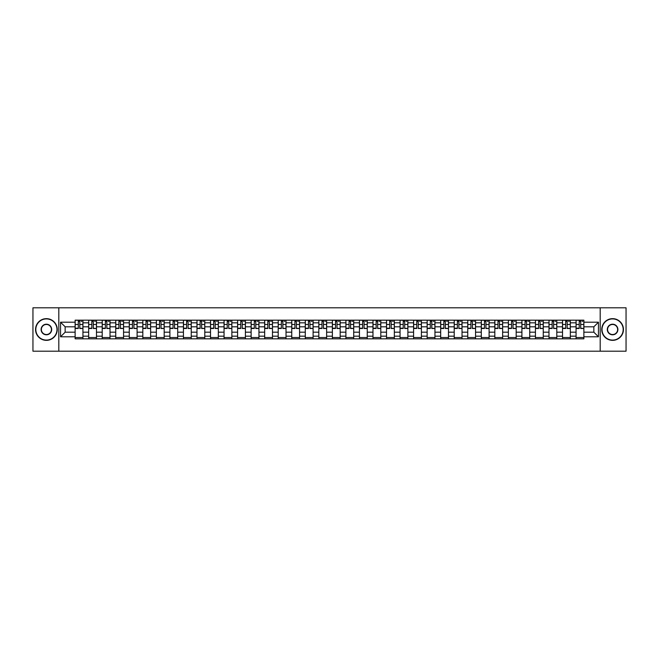 <?xml version="1.0" encoding="UTF-8"?>
<svg xmlns="http://www.w3.org/2000/svg" width="659" height="659" viewBox="0 0 659 659"><rect width="100%" height="100%" fill="white"/><g stroke="black" fill="none" stroke-linecap="round" stroke-linejoin="round"><path stroke-width="0.99" d="M600.184 351.198L626.05 351.198L626.05 307.802L32.95 307.802L32.95 351.198L600.184 351.198L600.184 307.802M88.668 338.833L88.668 322.819L82.935 322.819L82.935 338.833M82.935 322.819L82.935 320.167M88.668 322.819L88.668 320.167M96.478 320.167L96.478 338.833M102.203 338.833L102.203 320.167M110.02 320.167L110.02 338.833M115.745 338.833L115.745 320.167M123.554 320.167L123.554 338.833M129.279 338.833L129.279 320.167M137.097 320.167L137.097 338.833M142.822 338.833L142.822 320.167M150.631 320.167L150.631 338.833M156.364 338.833L156.364 320.167M164.173 320.167L164.173 338.833M169.898 338.833L169.898 320.167M177.708 320.167L177.708 338.833M183.441 338.833L183.441 320.167M191.25 320.167L191.25 338.833M196.975 338.833L196.975 320.167M204.784 320.167L204.784 338.833M210.518 338.833L210.518 320.167M218.327 320.167L218.327 338.833M224.052 338.833L224.052 320.167M231.861 320.167L231.861 338.833M237.594 338.833L237.594 320.167M245.403 320.167L245.403 338.833M251.128 338.833L251.128 320.167M258.946 320.167L258.946 338.833M264.671 338.833L264.671 320.167M272.48 320.167L272.48 338.833M278.205 338.833L278.205 320.167M286.022 320.167L286.022 338.833M291.748 338.833L291.748 320.167M299.557 320.167L299.557 338.833M305.29 338.833L305.29 320.167M313.099 320.167L313.099 338.833M318.824 338.833L318.824 320.167M326.633 320.167L326.633 338.833M332.367 338.833L332.367 320.167M340.176 320.167L340.176 338.833M345.901 338.833L345.901 320.167M353.71 320.167L353.71 338.833M359.443 338.833L359.443 320.167M367.252 320.167L367.252 338.833M372.978 338.833L372.978 320.167M380.795 320.167L380.795 338.833M386.52 338.833L386.52 320.167M394.329 320.167L394.329 338.833M400.054 338.833L400.054 320.167M407.872 320.167L407.872 338.833M413.597 338.833L413.597 320.167M421.406 320.167L421.406 338.833M427.139 338.833L427.139 320.167M434.948 320.167L434.948 338.833M440.673 338.833L440.673 320.167M448.482 320.167L448.482 338.833M454.216 338.833L454.216 320.167M462.025 320.167L462.025 338.833M467.75 338.833L467.75 320.167M475.559 320.167L475.559 338.833M481.292 338.833L481.292 320.167M489.102 320.167L489.102 338.833M494.827 338.833L494.827 320.167M502.636 320.167L502.636 338.833M508.369 338.833L508.369 320.167M516.178 320.167L516.178 338.833M521.903 338.833L521.903 320.167M529.721 320.167L529.721 338.833M535.446 338.833L535.446 320.167M543.255 320.167L543.255 338.833M548.98 338.833L548.98 320.167M556.797 320.167L556.797 338.833M562.522 338.833L562.522 320.167M570.332 320.167L570.332 338.833M576.065 338.833L576.065 320.167M576.065 332.194L570.332 332.194M562.522 332.194L556.797 332.194M548.98 332.194L543.255 332.194M535.446 332.194L529.721 332.194M521.903 332.194L516.178 332.194M508.369 332.194L502.636 332.194M494.827 332.194L489.102 332.194M481.292 332.194L475.559 332.194M467.75 332.194L462.025 332.194M454.216 332.194L448.482 332.194M440.673 332.194L434.948 332.194M427.139 332.194L421.406 332.194M413.597 332.194L407.872 332.194M400.054 332.194L394.329 332.194M386.52 332.194L380.795 332.194M372.978 332.194L367.252 332.194M359.443 332.194L353.71 332.194M345.901 332.194L340.176 332.194M332.367 332.194L326.633 332.194M318.824 332.194L313.099 332.194M305.29 332.194L299.557 332.194M291.748 332.194L286.022 332.194M278.205 332.194L272.48 332.194M264.671 332.194L258.946 332.194M251.128 332.194L245.403 332.194M237.594 332.194L231.861 332.194M224.052 332.194L218.327 332.194M210.518 332.194L204.784 332.194M196.975 332.194L191.25 332.194M183.441 332.194L177.708 332.194M169.898 332.194L164.173 332.194M156.364 332.194L150.631 332.194M142.822 332.194L137.097 332.194M129.279 332.194L123.554 332.194M115.745 332.194L110.02 332.194M102.203 332.194L96.478 332.194M88.668 332.194L82.935 332.194M576.065 326.806L570.332 326.806M562.522 326.806L556.797 326.806M548.98 326.806L543.255 326.806M535.446 326.806L529.721 326.806M521.903 326.806L516.178 326.806M508.369 326.806L502.636 326.806M494.827 326.806L489.102 326.806M481.292 326.806L475.559 326.806M467.75 326.806L462.025 326.806M454.216 326.806L448.482 326.806M440.673 326.806L434.948 326.806M427.139 326.806L421.406 326.806M413.597 326.806L407.872 326.806M400.054 326.806L394.329 326.806M386.52 326.806L380.795 326.806M372.978 326.806L367.252 326.806M359.443 326.806L353.71 326.806M345.901 326.806L340.176 326.806M332.367 326.806L326.633 326.806M318.824 326.806L313.099 326.806M305.29 326.806L299.557 326.806M291.748 326.806L286.022 326.806M278.205 326.806L272.48 326.806M264.671 326.806L258.946 326.806M251.128 326.806L245.403 326.806M237.594 326.806L231.861 326.806M224.052 326.806L218.327 326.806M210.518 326.806L204.784 326.806M196.975 326.806L191.25 326.806M183.441 326.806L177.708 326.806M169.898 326.806L164.173 326.806M156.364 326.806L150.631 326.806M142.822 326.806L137.097 326.806M129.279 326.806L123.554 326.806M115.745 326.806L110.02 326.806M102.203 326.806L96.478 326.806M88.668 326.806L82.935 326.806M65.15 332.194L75.126 332.194L75.126 326.806L65.15 326.806L65.15 332.194L60.546 336.79L60.546 322.21L75.126 322.21L75.126 326.806M583.874 326.806L583.874 332.194L593.85 332.194L593.85 326.806L583.874 326.806L583.874 320.167L75.126 320.167L75.126 322.21M583.874 322.21L598.454 322.21L598.454 336.79L583.874 336.79L583.874 332.194M75.126 332.194L75.126 338.833L583.874 338.833L583.874 336.79M75.126 336.79L60.546 336.79M58.816 351.198L58.816 307.802M82.935 337.532L75.126 337.532M78.297 321.468L79.772 321.468M96.478 337.532L88.668 337.532M91.832 321.468L93.306 321.468M110.02 337.532L102.203 337.532M105.374 321.468L106.849 321.468M123.554 337.532L115.745 337.532M118.908 321.468L120.391 321.468M137.097 337.532L129.279 337.532M132.451 321.468L133.925 321.468M150.631 337.532L142.822 337.532M145.993 321.468L147.468 321.468M164.173 337.532L156.364 337.532M159.527 321.468L161.002 321.468M177.708 337.532L169.898 337.532M173.07 321.468L174.544 321.468M191.25 337.532L183.441 337.532M186.604 321.468L188.079 321.468M204.784 337.532L196.975 337.532M200.147 321.468L201.621 321.468M218.327 337.532L210.518 337.532M213.681 321.468L215.155 321.468M231.861 337.532L224.052 337.532M227.223 321.468L228.698 321.468M245.403 337.532L237.594 337.532M240.757 321.468L242.232 321.468M258.946 337.532L251.128 337.532M254.3 321.468L255.774 321.468M272.48 337.532L264.671 337.532M267.834 321.468L269.317 321.468M286.022 337.532L278.205 337.532M281.377 321.468L282.851 321.468M299.557 337.532L291.748 337.532M294.919 321.468L296.393 321.468M313.099 337.532L305.29 337.532M308.453 321.468L309.928 321.468M326.633 337.532L318.824 337.532M321.996 321.468L323.47 321.468M340.176 337.532L332.367 337.532M335.53 321.468L337.004 321.468M353.71 337.532L345.901 337.532M349.072 321.468L350.547 321.468M367.252 337.532L359.443 337.532M362.607 321.468L364.081 321.468M380.795 337.532L372.978 337.532M376.149 321.468L377.623 321.468M394.329 337.532L386.52 337.532M389.683 321.468L391.166 321.468M407.872 337.532L400.054 337.532M403.226 321.468L404.7 321.468M421.406 337.532L413.597 337.532M416.768 321.468L418.243 321.468M434.948 337.532L427.139 337.532M430.302 321.468L431.777 321.468M448.482 337.532L440.673 337.532M443.845 321.468L445.319 321.468M462.025 337.532L454.216 337.532M457.379 321.468L458.853 321.468M475.559 337.532L467.75 337.532M470.921 321.468L472.396 321.468M489.102 337.532L481.292 337.532M484.456 321.468L485.93 321.468M502.636 337.532L494.827 337.532M497.998 321.468L499.473 321.468M516.178 337.532L508.369 337.532M511.532 321.468L513.007 321.468M529.721 337.532L521.903 337.532M525.075 321.468L526.549 321.468M543.255 337.532L535.446 337.532M538.609 321.468L540.092 321.468M556.797 337.532L548.98 337.532M552.151 321.468L553.626 321.468M570.332 337.532L562.522 337.532M565.694 321.468L567.168 321.468M583.874 337.532L576.065 337.532M579.228 321.468L580.703 321.468M60.546 322.21L65.15 326.806M593.85 332.194L598.454 336.79M593.85 326.806L598.454 322.21M79.772 328.207L82.894 328.503L79.772 328.503L79.772 320.258L82.894 320.258L81.164 320.258M82.894 328.207L82.894 320.258M78.297 321.386L79.772 321.386M81.164 321.386L81.765 321.386M76.905 320.258L75.175 320.258L75.175 328.503L78.297 328.503L78.297 320.258L77.037 320.258M75.175 320.258L81.032 320.258M93.306 328.207L96.436 328.503L93.306 328.503L93.306 320.258L96.436 320.258L94.698 320.258M96.436 328.207L96.436 320.258M91.832 321.386L93.306 321.386M94.698 321.386L95.308 321.386M90.448 320.258L88.71 320.258L88.71 328.503L91.832 328.503L91.832 320.258L90.58 320.258M88.71 320.258L94.566 320.258M106.849 328.207L109.971 328.503L106.849 328.503L106.849 320.258L109.971 320.258L108.241 320.258M109.971 328.207L109.971 320.258M105.374 321.386L106.849 321.386M108.241 321.386L108.842 321.386M103.982 320.258L102.252 320.258L102.252 328.503L105.374 328.503L105.374 320.258L104.114 320.258M102.252 320.258L108.109 320.258M46.402 340.085A10.585 10.585 0 0 0 56.987 329.5A10.585 10.585 0 0 0 46.402 318.915A10.585 10.585 0 0 0 35.817 329.5A10.585 10.585 0 0 0 46.402 340.085M46.402 318.651A10.849 10.849 0 0 1 57.251 329.5A10.849 10.849 0 0 1 46.402 340.349A10.849 10.849 0 0 1 35.553 329.5A10.849 10.849 0 0 1 46.402 318.651M46.402 334.797A5.297 5.297 0 0 1 41.105 329.5A5.297 5.297 0 0 1 46.402 324.203A5.297 5.297 0 0 1 51.699 329.5A5.297 5.297 0 0 1 46.402 334.797M46.402 324.467A5.033 5.033 0 0 0 41.369 329.5A5.033 5.033 0 0 0 46.402 334.533A5.033 5.033 0 0 0 51.435 329.5A5.033 5.033 0 0 0 46.402 324.467M612.598 340.085A10.585 10.585 0 0 0 623.183 329.5A10.585 10.585 0 0 0 612.598 318.915A10.585 10.585 0 0 0 602.013 329.5A10.585 10.585 0 0 0 612.598 340.085M612.598 318.651A10.849 10.849 0 0 1 623.447 329.5A10.849 10.849 0 0 1 612.598 340.349A10.849 10.849 0 0 1 601.749 329.5A10.849 10.849 0 0 1 612.598 318.651M612.598 334.797A5.297 5.297 0 0 1 607.301 329.5A5.297 5.297 0 0 1 612.598 324.203A5.297 5.297 0 0 1 617.895 329.5A5.297 5.297 0 0 1 612.598 334.797M612.598 324.467A5.033 5.033 0 0 0 607.565 329.5A5.033 5.033 0 0 0 612.598 334.533A5.033 5.033 0 0 0 617.631 329.5A5.033 5.033 0 0 0 612.598 324.467M120.391 328.207L123.513 328.503L120.391 328.503L120.391 320.258L123.513 320.258L121.775 320.258M123.513 328.207L123.513 320.258M118.908 321.386L120.391 321.386M121.775 321.386L122.385 321.386M117.524 320.258L115.786 320.258L115.786 328.503L118.908 328.503L118.908 320.258L117.656 320.258M115.786 320.258L121.643 320.258M133.925 328.207L137.047 328.503L133.925 328.503L133.925 320.258L137.047 320.258L135.317 320.258M137.047 328.207L137.047 320.258M132.451 321.386L133.925 321.386M135.317 321.386L135.919 321.386M131.059 320.258L129.329 320.258L129.329 328.503L132.451 328.503L132.451 320.258L131.19 320.258M129.329 320.258L135.186 320.258M147.468 328.207L150.59 328.503L147.468 328.503L147.468 320.258L150.59 320.258L148.852 320.258M150.59 328.207L150.59 320.258M145.993 321.386L147.468 321.386M148.852 321.386L149.461 321.386M144.601 320.258L142.863 320.258L142.863 328.503L145.993 328.503L145.993 320.258L144.733 320.258M142.863 320.258L148.72 320.258M161.002 328.207L164.124 328.503L161.002 328.503L161.002 320.258L164.124 320.258L162.394 320.258M164.124 328.207L164.124 320.258M159.527 321.386L161.002 321.386M162.394 321.386L163.004 321.386M158.144 320.258L156.405 320.258L156.405 328.503L159.527 328.503L159.527 320.258L158.267 320.258M156.405 320.258L162.262 320.258M174.544 328.207L177.666 328.503L174.544 328.503L174.544 320.258L177.666 320.258L175.928 320.258M177.666 328.207L177.666 320.258M173.07 321.386L174.544 321.386M175.928 321.386L176.538 321.386M171.678 320.258L169.94 320.258L169.94 328.503L173.07 328.503L173.07 320.258L171.81 320.258M169.94 320.258L175.805 320.258M188.079 328.207L191.209 328.503L188.079 328.503L188.079 320.258L191.209 320.258L189.471 320.258M191.209 328.207L191.209 320.258M186.604 321.386L188.079 321.386M189.471 321.386L190.08 321.386M185.22 320.258L183.482 320.258L183.482 328.503L186.604 328.503L186.604 320.258L185.344 320.258M183.482 320.258L189.339 320.258M201.621 328.207L204.743 328.503L201.621 328.503L201.621 320.258L204.743 320.258L203.005 320.258M204.743 328.207L204.743 320.258M200.147 321.386L201.621 321.386M203.005 321.386L203.615 321.386M198.754 320.258L197.016 320.258L197.016 328.503L200.147 328.503L200.147 320.258L198.886 320.258M197.016 320.258L202.881 320.258M215.155 328.207L218.286 328.503L215.155 328.503L215.155 320.258L218.286 320.258L216.547 320.258M218.286 328.207L218.286 320.258M213.681 321.386L215.155 321.386M216.547 321.386L217.157 321.386M212.297 320.258L210.559 320.258L210.559 328.503L213.681 328.503L213.681 320.258L212.429 320.258M210.559 320.258L216.416 320.258M228.698 328.207L231.82 328.503L228.698 328.503L228.698 320.258L231.82 320.258L230.09 320.258M231.82 328.207L231.82 320.258M227.223 321.386L228.698 321.386M230.09 321.386L230.691 321.386M225.831 320.258L224.101 320.258L224.101 328.503L227.223 328.503L227.223 320.258L225.963 320.258M224.101 320.258L229.958 320.258M242.232 328.207L245.362 328.503L242.232 328.503L242.232 320.258L245.362 320.258L243.624 320.258M245.362 328.207L245.362 320.258M240.757 321.386L242.232 321.386M243.624 321.386L244.234 321.386M239.374 320.258L237.635 320.258L237.635 328.503L240.757 328.503L240.757 320.258L239.505 320.258M237.635 320.258L243.492 320.258M255.774 328.207L258.896 328.503L255.774 328.503L255.774 320.258L258.896 320.258L257.167 320.258M258.896 328.207L258.896 320.258M254.3 321.386L255.774 321.386M257.167 321.386L257.768 321.386M252.908 320.258L251.178 320.258L251.178 328.503L254.3 328.503L254.3 320.258L253.04 320.258M251.178 320.258L257.035 320.258M269.317 328.207L272.439 328.503L269.317 328.503L269.317 320.258L272.439 320.258L270.701 320.258M272.439 328.207L272.439 320.258M267.834 321.386L269.317 321.386M270.701 321.386L271.31 321.386M266.45 320.258L264.712 320.258L264.712 328.503L267.834 328.503L267.834 320.258L266.582 320.258M264.712 320.258L270.569 320.258M282.851 328.207L285.973 328.503L282.851 328.503L282.851 320.258L285.973 320.258L284.243 320.258M285.973 328.207L285.973 320.258M281.377 321.386L282.851 321.386M284.243 321.386L284.845 321.386M279.984 320.258L278.255 320.258L278.255 328.503L281.377 328.503L281.377 320.258L280.116 320.258M278.255 320.258L284.111 320.258M296.393 328.207L299.516 328.503L296.393 328.503L296.393 320.258L299.516 320.258L297.777 320.258M299.516 328.207L299.516 320.258M294.919 321.386L296.393 321.386M297.777 321.386L298.387 321.386M293.527 320.258L291.789 320.258L291.789 328.503L294.919 328.503L294.919 320.258L293.659 320.258M291.789 320.258L297.646 320.258M309.928 328.207L313.058 328.503L309.928 328.503L309.928 320.258L313.058 320.258L311.32 320.258M313.058 328.207L313.058 320.258M308.453 321.386L309.928 321.386M311.32 321.386L311.929 321.386M307.069 320.258L305.331 320.258L305.331 328.503L308.453 328.503L308.453 320.258L307.193 320.258M305.331 320.258L311.188 320.258M323.47 328.207L326.592 328.503L323.47 328.503L323.47 320.258L326.592 320.258L324.854 320.258M326.592 328.207L326.592 320.258M321.996 321.386L323.47 321.386M324.854 321.386L325.464 321.386M320.603 320.258L318.865 320.258L318.865 328.503L321.996 328.503L321.996 320.258L320.735 320.258M318.865 320.258L324.73 320.258M337.004 328.207L340.135 328.503L337.004 328.503L337.004 320.258L340.135 320.258L338.397 320.258M340.135 328.207L340.135 320.258M335.53 321.386L337.004 321.386M338.397 321.386L339.006 321.386M334.146 320.258L332.408 320.258L332.408 328.503L335.53 328.503L335.53 320.258L334.27 320.258M332.408 320.258L338.265 320.258M350.547 328.207L353.669 328.503L350.547 328.503L350.547 320.258L353.669 320.258L351.931 320.258M353.669 328.207L353.669 320.258M349.072 321.386L350.547 321.386M351.931 321.386L352.54 321.386M347.68 320.258L345.942 320.258L345.942 328.503L349.072 328.503L349.072 320.258L347.812 320.258M345.942 320.258L351.807 320.258M364.081 328.207L367.211 328.503L364.081 328.503L364.081 320.258L367.211 320.258L365.473 320.258M367.211 328.207L367.211 320.258M362.607 321.386L364.081 321.386M365.473 321.386L366.083 321.386M361.223 320.258L359.484 320.258L359.484 328.503L362.607 328.503L362.607 320.258L361.354 320.258M359.484 320.258L365.341 320.258M377.623 328.207L380.745 328.503L377.623 328.503L377.623 320.258L380.745 320.258L379.016 320.258M380.745 328.207L380.745 320.258M376.149 321.386L377.623 321.386M379.016 321.386L379.617 321.386M374.757 320.258L373.027 320.258L373.027 328.503L376.149 328.503L376.149 320.258L374.889 320.258M373.027 320.258L378.884 320.258M391.166 328.207L394.288 328.503L391.166 328.503L391.166 320.258L394.288 320.258L392.55 320.258M394.288 328.207L394.288 320.258M389.683 321.386L391.166 321.386M392.55 321.386L393.159 321.386M388.299 320.258L386.561 320.258L386.561 328.503L389.683 328.503L389.683 320.258L388.431 320.258M386.561 320.258L392.418 320.258M404.7 328.207L407.822 328.503L404.7 328.503L404.7 320.258L407.822 320.258L406.092 320.258M407.822 328.207L407.822 320.258M403.226 321.386L404.7 321.386M406.092 321.386L406.694 321.386M401.833 320.258L400.104 320.258L400.104 328.503L403.226 328.503L403.226 320.258L401.965 320.258M400.104 320.258L405.96 320.258M418.243 328.207L421.365 328.503L418.243 328.503L418.243 320.258L421.365 320.258L419.626 320.258M421.365 328.207L421.365 320.258M416.768 321.386L418.243 321.386M419.626 321.386L420.236 321.386M415.376 320.258L413.638 320.258L413.638 328.503L416.768 328.503L416.768 320.258L415.508 320.258M413.638 320.258L419.495 320.258M431.777 328.207L434.899 328.503L431.777 328.503L431.777 320.258L434.899 320.258L433.169 320.258M434.899 328.207L434.899 320.258M430.302 321.386L431.777 321.386M433.169 321.386L433.77 321.386M428.91 320.258L427.18 320.258L427.18 328.503L430.302 328.503L430.302 320.258L429.042 320.258M427.18 320.258L433.037 320.258M445.319 328.207L448.441 328.503L445.319 328.503L445.319 320.258L448.441 320.258L446.703 320.258M448.441 328.207L448.441 320.258M443.845 321.386L445.319 321.386M446.703 321.386L447.313 321.386M442.453 320.258L440.714 320.258L440.714 328.503L443.845 328.503L443.845 320.258L442.584 320.258M440.714 320.258L446.571 320.258M458.853 328.207L461.984 328.503L458.853 328.503L458.853 320.258L461.984 320.258L460.246 320.258M461.984 328.207L461.984 320.258M457.379 321.386L458.853 321.386M460.246 321.386L460.855 321.386M455.995 320.258L454.257 320.258L454.257 328.503L457.379 328.503L457.379 320.258L456.119 320.258M454.257 320.258L460.114 320.258M472.396 328.207L475.518 328.503L472.396 328.503L472.396 320.258L475.518 320.258L473.78 320.258M475.518 328.207L475.518 320.258M470.921 321.386L472.396 321.386M473.78 321.386L474.389 321.386M469.529 320.258L467.791 320.258L467.791 328.503L470.921 328.503L470.921 320.258L469.661 320.258M467.791 320.258L473.656 320.258M485.93 328.207L489.06 328.503L485.93 328.503L485.93 320.258L489.06 320.258L487.322 320.258M489.06 328.207L489.06 320.258M484.456 321.386L485.93 321.386M487.322 321.386L487.932 321.386M483.072 320.258L481.334 320.258L481.334 328.503L484.456 328.503L484.456 320.258L483.195 320.258M481.334 320.258L487.19 320.258M499.473 328.207L502.595 328.503L499.473 328.503L499.473 320.258L502.595 320.258L500.856 320.258M502.595 328.207L502.595 320.258M497.998 321.386L499.473 321.386M500.856 321.386L501.466 321.386M496.606 320.258L494.876 320.258L494.876 328.503L497.998 328.503L497.998 320.258L496.738 320.258M494.876 320.258L500.733 320.258M513.007 328.207L516.137 328.503L513.007 328.503L513.007 320.258L516.137 320.258L514.399 320.258M516.137 328.207L516.137 320.258M511.532 321.386L513.007 321.386M514.399 321.386L515.009 321.386M510.148 320.258L508.41 320.258L508.41 328.503L511.532 328.503L511.532 320.258L510.28 320.258M508.41 320.258L514.267 320.258M526.549 328.207L529.671 328.503L526.549 328.503L526.549 320.258L529.671 320.258L527.941 320.258M529.671 328.207L529.671 320.258M525.075 321.386L526.549 321.386M527.941 321.386L528.543 321.386M523.683 320.258L521.953 320.258L521.953 328.503L525.075 328.503L525.075 320.258L523.814 320.258M521.953 320.258L527.81 320.258M540.092 328.207L543.214 328.503L540.092 328.503L540.092 320.258L543.214 320.258L541.476 320.258M543.214 328.207L543.214 320.258M538.609 321.386L540.092 321.386M541.476 321.386L542.085 321.386M537.225 320.258L535.487 320.258L535.487 328.503L538.609 328.503L538.609 320.258L537.357 320.258M535.487 320.258L541.344 320.258M553.626 328.207L556.748 328.503L553.626 328.503L553.626 320.258L556.748 320.258L555.018 320.258M556.748 328.207L556.748 320.258M552.151 321.386L553.626 321.386M555.018 321.386L555.619 321.386M550.759 320.258L549.029 320.258L549.029 328.503L552.151 328.503L552.151 320.258L550.891 320.258M549.029 320.258L554.886 320.258M567.168 328.207L570.29 328.503L567.168 328.503L567.168 320.258L570.29 320.258L568.552 320.258M570.29 328.207L570.29 320.258M565.694 321.386L567.168 321.386M568.552 321.386L569.162 321.386M564.302 320.258L562.564 320.258L562.564 328.503L565.694 328.503L565.694 320.258L564.433 320.258M562.564 320.258L568.42 320.258M580.703 328.207L583.825 328.503L580.703 328.503L580.703 320.258L583.825 320.258L582.095 320.258M583.825 328.207L583.825 320.258M579.228 321.386L580.703 321.386M582.095 321.386L582.696 321.386M577.836 320.258L576.106 320.258L576.106 328.503L579.228 328.503L579.228 320.258L577.968 320.258M576.106 320.258L581.963 320.258M562.522 322.819L556.797 322.819M548.98 322.819L543.255 322.819M535.446 322.819L529.721 322.819M521.903 322.819L516.178 322.819M508.369 322.819L502.636 322.819M494.827 322.819L489.102 322.819M481.292 322.819L475.559 322.819M467.75 322.819L462.025 322.819M454.216 322.819L448.482 322.819M440.673 322.819L434.948 322.819M427.139 322.819L421.406 322.819M413.597 322.819L407.872 322.819M400.054 322.819L394.329 322.819M386.52 322.819L380.795 322.819M372.978 322.819L367.252 322.819M359.443 322.819L353.71 322.819M345.901 322.819L340.176 322.819M332.367 322.819L326.633 322.819M318.824 322.819L313.099 322.819M305.29 322.819L299.557 322.819M291.748 322.819L286.022 322.819M278.205 322.819L272.48 322.819M264.671 322.819L258.946 322.819M251.128 322.819L245.403 322.819M237.594 322.819L231.861 322.819M224.052 322.819L218.327 322.819M210.518 322.819L204.784 322.819M196.975 322.819L191.25 322.819M183.441 322.819L177.708 322.819M169.898 322.819L164.173 322.819M156.364 322.819L150.631 322.819M142.822 322.819L137.097 322.819M129.279 322.819L123.554 322.819M115.745 322.819L110.02 322.819M102.203 322.819L96.478 322.819M576.065 322.819L570.332 322.819M562.522 336.181L556.797 336.181M548.98 336.181L543.255 336.181M535.446 336.181L529.721 336.181M521.903 336.181L516.178 336.181M508.369 336.181L502.636 336.181M494.827 336.181L489.102 336.181M481.292 336.181L475.559 336.181M467.75 336.181L462.025 336.181M454.216 336.181L448.482 336.181M440.673 336.181L434.948 336.181M427.139 336.181L421.406 336.181M413.597 336.181L407.872 336.181M400.054 336.181L394.329 336.181M386.52 336.181L380.795 336.181M372.978 336.181L367.252 336.181M359.443 336.181L353.71 336.181M345.901 336.181L340.176 336.181M332.367 336.181L326.633 336.181M318.824 336.181L313.099 336.181M305.29 336.181L299.557 336.181M291.748 336.181L286.022 336.181M278.205 336.181L272.48 336.181M264.671 336.181L258.946 336.181M251.128 336.181L245.403 336.181M237.594 336.181L231.861 336.181M224.052 336.181L218.327 336.181M210.518 336.181L204.784 336.181M196.975 336.181L191.25 336.181M183.441 336.181L177.708 336.181M169.898 336.181L164.173 336.181M156.364 336.181L150.631 336.181M142.822 336.181L137.097 336.181M129.279 336.181L123.554 336.181M115.745 336.181L110.02 336.181M102.203 336.181L96.478 336.181M88.668 336.181L82.935 336.181M576.065 336.181L570.332 336.181M79.772 324.475L82.894 324.475M75.175 328.207L78.297 328.207M75.175 324.475L78.297 324.475M93.306 324.475L96.436 324.475M88.71 328.207L91.832 328.207M88.71 324.475L91.832 324.475M106.849 324.475L109.971 324.475M102.252 328.207L105.374 328.207M102.252 324.475L105.374 324.475M120.391 324.475L123.513 324.475M115.786 328.207L118.908 328.207M115.786 324.475L118.908 324.475M133.925 324.475L137.047 324.475M129.329 328.207L132.451 328.207M129.329 324.475L132.451 324.475M147.468 324.475L150.59 324.475M142.863 328.207L145.993 328.207M142.863 324.475L145.993 324.475M161.002 324.475L164.124 324.475M156.405 328.207L159.527 328.207M156.405 324.475L159.527 324.475M174.544 324.475L177.666 324.475M169.94 328.207L173.07 328.207M169.94 324.475L173.07 324.475M188.079 324.475L191.209 324.475M183.482 328.207L186.604 328.207M183.482 324.475L186.604 324.475M201.621 324.475L204.743 324.475M197.016 328.207L200.147 328.207M197.016 324.475L200.147 324.475M215.155 324.475L218.286 324.475M210.559 328.207L213.681 328.207M210.559 324.475L213.681 324.475M228.698 324.475L231.82 324.475M224.101 328.207L227.223 328.207M224.101 324.475L227.223 324.475M242.232 324.475L245.362 324.475M237.635 328.207L240.757 328.207M237.635 324.475L240.757 324.475M255.774 324.475L258.896 324.475M251.178 328.207L254.3 328.207M251.178 324.475L254.3 324.475M269.317 324.475L272.439 324.475M264.712 328.207L267.834 328.207M264.712 324.475L267.834 324.475M282.851 324.475L285.973 324.475M278.255 328.207L281.377 328.207M278.255 324.475L281.377 324.475M296.393 324.475L299.516 324.475M291.789 328.207L294.919 328.207M291.789 324.475L294.919 324.475M309.928 324.475L313.058 324.475M305.331 328.207L308.453 328.207M305.331 324.475L308.453 324.475M323.47 324.475L326.592 324.475M318.865 328.207L321.996 328.207M318.865 324.475L321.996 324.475M337.004 324.475L340.135 324.475M332.408 328.207L335.53 328.207M332.408 324.475L335.53 324.475M350.547 324.475L353.669 324.475M345.942 328.207L349.072 328.207M345.942 324.475L349.072 324.475M364.081 324.475L367.211 324.475M359.484 328.207L362.607 328.207M359.484 324.475L362.607 324.475M377.623 324.475L380.745 324.475M373.027 328.207L376.149 328.207M373.027 324.475L376.149 324.475M391.166 324.475L394.288 324.475M386.561 328.207L389.683 328.207M386.561 324.475L389.683 324.475M404.7 324.475L407.822 324.475M400.104 328.207L403.226 328.207M400.104 324.475L403.226 324.475M418.243 324.475L421.365 324.475M413.638 328.207L416.768 328.207M413.638 324.475L416.768 324.475M431.777 324.475L434.899 324.475M427.18 328.207L430.302 328.207M427.18 324.475L430.302 324.475M445.319 324.475L448.441 324.475M440.714 328.207L443.845 328.207M440.714 324.475L443.845 324.475M458.853 324.475L461.984 324.475M454.257 328.207L457.379 328.207M454.257 324.475L457.379 324.475M472.396 324.475L475.518 324.475M467.791 328.207L470.921 328.207M467.791 324.475L470.921 324.475M485.93 324.475L489.06 324.475M481.334 328.207L484.456 328.207M481.334 324.475L484.456 324.475M499.473 324.475L502.595 324.475M494.876 328.207L497.998 328.207M494.876 324.475L497.998 324.475M513.007 324.475L516.137 324.475M508.41 328.207L511.532 328.207M508.41 324.475L511.532 324.475M526.549 324.475L529.671 324.475M521.953 328.207L525.075 328.207M521.953 324.475L525.075 324.475M540.092 324.475L543.214 324.475M535.487 328.207L538.609 328.207M535.487 324.475L538.609 324.475M553.626 324.475L556.748 324.475M549.029 328.207L552.151 328.207M549.029 324.475L552.151 324.475M567.168 324.475L570.29 324.475M562.564 328.207L565.694 328.207M562.564 324.475L565.694 324.475M580.703 324.475L583.825 324.475M576.106 328.207L579.228 328.207M576.106 324.475L579.228 324.475"/></g></svg>

